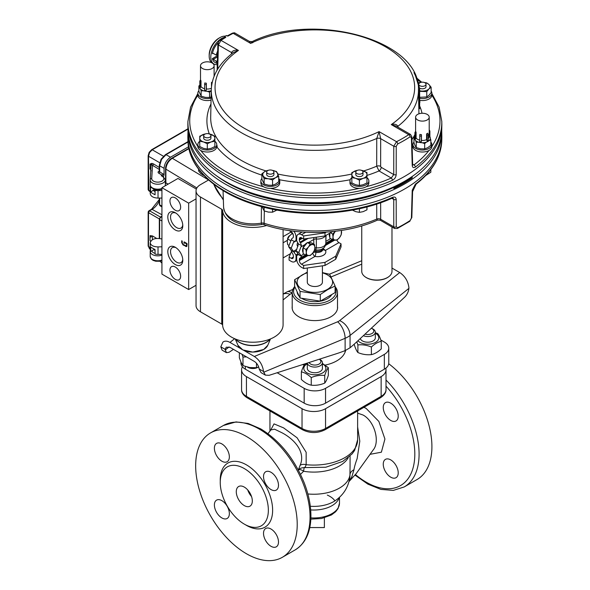 <?xml version="1.0" encoding="UTF-8"?>
<svg xmlns="http://www.w3.org/2000/svg" width="590" height="590" viewBox="0 0 590 590"><rect width="100%" height="100%" fill="white"/><g stroke="black" fill="none" stroke-linecap="round" stroke-linejoin="round"><path stroke-width="0.89" d="M419.357 89.12L419.652 108.7L419.66 89.105L415.552 76.051M419.652 108.7L418.73 103.39M419.66 89.105L417.875 80.904L413.974 72.6M419.859 102.549L419.822 100.064M385.779 368.241A16.631 9.602 180 0 1 386.007 369.819A16.631 9.602 180 0 1 381.14 376.604L325.547 408.7A16.631 9.602 180 0 1 302.028 408.7L246.443 376.604A16.631 9.602 180 0 1 241.568 369.819A16.631 9.602 180 0 1 242.416 366.788M300.531 474.367L303.584 471.255L304.152 467.612C301.173 467.781 299.3 468.615 298.525 470.119L298.452 470.252M350.069 465.613L349.929 476.329C348.653 486.787 343.653 494.973 334.921 500.873A28.143 16.247 180 0 1 310.31 506.264M349.118 481.079L351.854 476.735L353.978 469.699A15.119 7.382 0.3 0 0 350.032 474.308A36.285 20.945 0 0 1 307.855 493.955M353.978 469.699C354.398 466.882 355.46 463.187 357.149 458.614L359.804 441.187L357.629 426.954M244.304 468.571A34.014 19.64 60 0 1 266.525 498.543A34.014 19.64 60 0 1 261.311 525.801A34.014 19.64 60 0 1 227.29 506.161A34.014 19.64 60 0 1 227.298 466.882A34.014 19.64 60 0 1 244.304 468.571M244.304 487.089A11.335 6.549 60 0 1 251.709 497.075A11.335 6.549 60 0 1 249.968 506.161A11.335 6.549 60 0 1 238.633 499.619A11.335 6.549 60 0 1 238.633 486.521A11.335 6.549 60 0 1 244.304 487.089M304.027 467.582C304.764 467.759 305.473 466.801 306.158 464.699L306.158 452.279L297.102 437.795L283.606 427.883L274.018 423.886L270.729 430.066M298.835 469.684A6.047 3.643 -135 0 1 303.584 471.255A36.285 20.945 0 0 0 348.284 457.648M267.985 433.672L270.84 429.94L274.564 429.188L281.083 432.33C292.537 437.883 306.417 451.114 300.089 465.385A6.047 3.592 -166 0 1 306.158 464.699A43.844 25.311 0 0 0 357.629 439.771L354.656 450.347L352.149 453.865L342.702 461.424L325.783 467.236L304.152 467.612M300.089 465.385L298.23 470.252M270.67 430.162L271.061 429.66M383.257 407.476A10.583 6.106 60 0 1 385.447 402.638A10.583 6.106 60 0 1 393.604 405.47A10.583 6.106 60 0 1 398.221 416.12A10.583 6.106 60 0 1 396.03 420.965A10.583 6.106 60 0 1 387.873 418.133A10.583 6.106 60 0 1 383.257 407.476M390.735 459.898A10.583 6.106 60 0 1 397.653 469.22A10.583 6.106 60 0 1 396.03 477.701A10.583 6.106 60 0 1 390.735 477.177A10.583 6.106 60 0 1 383.825 467.848A10.583 6.106 60 0 1 385.447 459.374A10.583 6.106 60 0 1 390.735 459.898M388.722 363.742A71.81 41.462 60 0 1 429.373 426.872A71.81 41.462 60 0 1 417.042 479.537L404.216 486.942A71.81 41.462 -120 0 0 386.007 380.012M221.869 443.916A10.583 6.106 60 0 1 228.787 453.245A10.583 6.106 60 0 1 227.165 461.727A10.583 6.106 60 0 1 216.582 455.613A10.583 6.106 60 0 1 216.582 443.392A10.583 6.106 60 0 1 221.869 443.916M278.487 485.246A10.583 6.106 60 0 1 276.297 490.091A10.583 6.106 60 0 1 265.714 483.977A10.583 6.106 60 0 1 265.714 471.764A10.583 6.106 60 0 1 273.871 474.596A10.583 6.106 60 0 1 278.487 485.246M271.009 546.303A10.583 6.106 60 0 1 264.091 536.974A10.583 6.106 60 0 1 265.714 528.5A10.583 6.106 60 0 1 276.297 534.606A10.583 6.106 60 0 1 276.297 546.827A10.583 6.106 60 0 1 271.009 546.303M214.391 504.974A10.583 6.106 60 0 1 216.582 500.128A10.583 6.106 60 0 1 227.165 506.242A10.583 6.106 60 0 1 227.165 518.462A10.583 6.106 60 0 1 219.008 515.623A10.583 6.106 60 0 1 214.391 504.974M246.443 436.475A71.81 41.462 60 0 1 293.355 499.76A71.81 41.462 60 0 1 282.344 557.299A71.81 41.462 60 0 1 210.534 515.837A71.81 41.462 60 0 1 210.534 432.92A71.81 41.462 60 0 1 246.443 436.475M251.539 496.529A11.335 6.549 60 0 1 247.756 489.988M357.629 413.155L363.027 415.006C374.451 421.031 380.388 441.807 373.064 450.104L373.05 450.126M155.067 250.979A2.987 1.726 180 0 1 154.772 250.226L154.779 249.518M161.52 159.447L161.092 159.204L165.466 154.617A1.21 0.701 60 0 1 166.055 154.668L161.52 159.447L159.647 165.775L159.647 171.734L164.072 174.743L163.401 176.734M159.307 200.733A12.316 7.11 -60 0 1 152.072 209.362A1.21 0.701 60 0 0 151.497 209.31L148.975 210.763A1.21 0.701 60 0 1 149.558 210.814L148.488 212.666L148.488 246.495L149.513 248.869M148.798 211.604L148.385 211.368L148.156 212.179A1.21 0.701 0 0 0 148.488 212.666L159.315 218.912M187.952 129.144L152.235 149.772L149.58 152.559L148.488 156.247L148.798 190.769L148.156 189.604A1.21 0.701 0 0 0 148.488 190.083L150.207 191.182M161.933 246.79L158.024 246.908C153.311 246.768 150.701 245.366 150.207 242.704C151.652 238.891 155.561 237.659 161.933 239.002M161.933 254.342L158.024 254.386A7.559 4.44 -179.1 0 1 155.067 254.061L155.067 249.614L150.701 247.107L150.701 251.458L150.207 249.865L150.207 242.704M154.816 189.722L153.99 189.751L154.75 190.179A3.024 1.748 0 0 0 155.067 190.843M153.99 189.751L152.913 190.364L155.067 191.588M152.913 190.364L150.701 192.296L155.067 194.825L155.067 190.371L156.188 189.707M150.701 192.296L150.317 185.688M151.387 187.554L150.701 187.937M161.933 190.504L158.024 190.622A7.559 4.292 179.1 0 1 155.067 190.371M161.933 198.056L158.024 198.093C153.311 197.856 150.701 196.345 150.207 193.579L150.207 186.411M154.374 249.378L150.701 251.458M165.325 183.792L166.424 183.151L168.157 184.117M196.89 187.945L165.886 169.146C166.255 164.581 168.327 161.004 172.088 158.4L172.31 158.282C168.408 160.967 166.269 164.676 165.886 169.389L165.886 183.46M151.106 170.842L150.62 169.699M160.119 261.171L161.52 262.816M165.089 185.887A7.559 4.366 0 0 0 165.325 184.81L165.325 179.876L162.169 175.237A1.21 0.708 120.9 0 0 163.039 173.762M151.829 163.356L153.393 163.865A1.21 0.715 -58.7 0 1 152.515 165.333L150.03 164.042L151.829 163.356A1.21 0.959 -91.2 0 1 151.674 164.64A1.512 1.232 3.5 0 0 151.062 165.561A3.776 2.183 0 0 0 151.062 165.539A3.776 2.183 0 0 0 150.03 164.042L150.03 168.976A3.776 2.183 180 0 1 150.811 169.699M150.597 241.34L150.03 240.573A3.776 2.183 180 0 1 150.708 241.155M152.574 236.007A1.512 1.232 3.5 0 0 151.062 237.151L151.062 237.217A1.512 1.232 3.5 0 1 151.062 237.151A3.776 2.183 0 0 0 151.062 237.136A3.776 2.183 0 0 0 150.03 235.639L152.574 235.956A5.288 3.053 180 0 1 152.574 236.007L152.353 239.688M162.988 176.218L161.225 175.776L162.169 175.237L158.776 173.209A1.21 0.708 120.9 0 0 159.647 171.734A1.21 0.701 0 0 1 159.307 171.248L159.307 165.289A1.21 0.701 0 0 0 159.647 165.775L164.072 168.334C164.463 163.614 166.594 159.912 170.488 157.22L188.549 146.792M156.593 238.397L152.574 235.956M164.072 174.743L164.072 168.334M171.69 158.548A2.242 1.291 -120 0 0 171.557 158.319A8.489 4.897 120 0 0 165.554 168.71L165.554 183.66M171.557 158.319L188.844 148.333M208.602 179.965L200.475 184.655A15.119 8.732 0 0 0 196.042 190.828A15.119 8.732 0 0 0 200.475 197.001L221.744 209.28A3.024 1.748 180 0 1 222.629 210.468A30.238 17.457 0 0 0 266.651 225.498M291.276 231.9A22.678 13.091 -60 0 1 290.804 232.18L283.089 236.634M283.089 257.926L290.59 253.597M283.089 242.807L287.36 240.344M196.042 190.828L196.042 305.627A15.119 8.732 0 0 0 200.475 311.8L221.744 324.08A3.024 1.748 180 0 1 222.629 325.267A30.238 17.457 0 0 0 253.294 342.215A30.238 17.457 0 0 0 283.089 324.758L283.089 229.554M430.84 142.116A9.447 5.458 180 0 1 431.858 144.579A9.447 5.458 180 0 1 422.411 150.037A9.447 5.458 180 0 1 412.956 144.579A9.447 5.458 180 0 1 413.974 142.116M431.135 91.052A9.447 5.458 180 0 1 431.858 93.146L431.858 95.115A9.447 5.458 180 0 1 431.858 95.211A125.132 72.245 0 0 1 431.858 146.46A9.447 5.458 180 0 1 431.858 146.556A9.447 5.458 180 0 1 428.967 150.48A9.447 5.458 180 0 1 418.716 151.578A9.447 5.458 180 0 1 412.956 146.556L412.956 144.579M412.956 145A9.824 5.671 0 0 0 412.58 146.615L412.653 147.234A107.948 62.326 180 0 1 412.159 147.832M431.858 95.211A9.447 5.458 180 0 1 419.851 100.366M366.965 177.686A9.447 5.458 180 0 1 368.853 180.953A9.447 5.458 180 0 1 359.406 186.411A9.447 5.458 180 0 1 349.959 180.953A9.447 5.458 180 0 1 351.846 177.686M368.853 180.953L368.853 182.93A9.447 5.458 180 0 1 366.206 186.72A9.447 5.458 180 0 1 359.406 188.387A9.447 5.458 180 0 1 359.236 188.387A9.447 5.458 180 0 1 349.959 182.93L349.959 180.953M431.858 93.146A9.447 5.458 180 0 1 419.8 98.383M211.095 98.139A9.447 5.458 180 0 1 200.63 97.003A9.447 5.458 180 0 1 197.856 93.146A9.447 5.458 180 0 1 198.874 90.683M211.058 100.123A9.447 5.458 180 0 1 200.63 98.972A9.447 5.458 180 0 1 197.864 95.211A9.447 5.458 180 0 1 197.856 95.115L197.856 93.146M261.879 175.142A107.948 62.326 180 0 1 217.068 147.234L217.135 146.6A9.824 5.671 0 0 0 216.759 145M214.871 141.312A9.447 5.458 180 0 1 216.759 144.579L216.759 146.556A9.447 5.458 180 0 1 210.999 151.578A9.447 5.458 180 0 1 200.748 150.48A9.447 5.458 180 0 1 197.856 146.556A9.447 5.458 180 0 1 197.864 146.46A125.132 72.245 0 0 1 197.864 95.211M278.738 178.49A9.447 5.458 180 0 1 279.756 180.953L279.756 182.93A9.447 5.458 180 0 1 270.478 188.387A9.447 5.458 180 0 1 263.627 186.787A9.447 5.458 180 0 1 263.509 186.72A9.447 5.458 180 0 1 260.861 182.93L260.861 180.953A9.447 5.458 180 0 1 261.879 178.49M216.759 144.579A9.447 5.458 180 0 1 210.999 149.602A9.447 5.458 180 0 1 200.748 148.51A9.447 5.458 180 0 1 197.856 144.579A9.447 5.458 180 0 1 199.752 141.312M279.756 180.953A9.447 5.458 180 0 1 273.922 185.998A9.447 5.458 180 0 1 263.627 184.81A9.447 5.458 180 0 1 260.861 180.953M258.014 367.268A7.183 4.145 180 0 1 247.394 367.076M211.124 96.966L209.568 97.461L205.35 97.357L201.138 96.155L198.874 91.288L198.874 85.97L199.368 86.671M207.075 91.303L209.568 92.143L211.257 90.735M199.833 85.137L198.874 85.97M200.534 89.112L201.138 90.838L203.58 90.772M209.568 92.143L209.568 97.461M201.138 90.838L201.138 96.155M272.285 170.326A7.559 4.366 180 0 1 277.61 173.408A7.559 4.366 180 0 1 275.655 177.62A7.559 4.366 180 0 1 268.354 178.755A7.559 4.366 180 0 1 263.007 175.665A7.559 4.366 180 0 1 264.962 171.454A7.559 4.366 180 0 1 268.339 170.326M266.702 172.066L266.702 174.537A3.606 2.08 0 0 0 267.757 176.012A3.606 2.08 0 0 0 271.688 176.462A3.606 2.08 0 0 0 273.915 174.537L273.915 172.066A3.606 2.08 180 0 1 270.308 174.153A3.606 2.08 180 0 1 266.702 172.066A3.606 2.08 180 0 1 268.929 170.141A3.606 2.08 180 0 1 272.86 170.599A3.606 2.08 180 0 1 273.915 172.066M278.738 176.395L278.738 181.705L275.655 184.043L272.565 185.275L268.354 185.172L264.136 183.969L261.879 179.102L261.879 173.785L264.136 178.652L268.354 178.755L272.565 179.957L275.655 177.62L278.738 176.395L276.481 171.528L272.263 170.318M268.848 170.163L264.962 171.454L261.879 173.785M272.565 179.957L272.565 185.275M264.136 178.652L264.136 183.969M429.188 140.545L430.84 140.022L430.84 145.339L427.75 147.67L424.667 148.901L420.449 148.798L416.238 147.596L415.102 145.715L413.974 142.728L413.974 137.411L414.468 138.112M414.932 136.578L413.974 137.411M415.633 140.545L416.238 142.279L418.679 142.205M422.175 142.743L424.667 143.584L426.445 142.109M430.84 140.022L430.317 138.525M416.238 142.279L416.238 147.596M424.667 143.584L424.667 148.901M209.28 133.952A7.559 4.366 180 0 1 211.087 134.387A7.559 4.366 180 0 1 214.871 138.163A7.559 4.366 180 0 1 211.087 141.947A7.559 4.366 180 0 1 203.528 141.947A7.559 4.366 180 0 1 199.752 138.163A7.559 4.366 180 0 1 203.528 134.387A7.559 4.366 180 0 1 205.335 133.952M203.697 135.693L203.697 138.163A3.606 2.08 0 0 0 207.311 140.243A3.606 2.08 0 0 0 210.918 138.163L210.918 135.693A3.606 2.08 180 0 1 207.311 137.78A3.606 2.08 180 0 1 203.697 135.693A3.606 2.08 180 0 1 207.311 133.613A3.606 2.08 180 0 1 210.918 135.693M214.871 141.231L214.871 146.549L211.087 148.363L207.311 149.071L203.528 148.363L199.752 146.549L199.752 141.231L203.528 141.947L207.311 143.754L211.087 141.947L214.871 141.231L214.871 136.194L209.067 133.878M205.549 133.878L199.752 136.194L199.752 141.231M207.311 143.754L207.311 149.071M424.38 82.511A7.559 4.366 180 0 1 428.952 84.54A7.559 4.366 180 0 1 428.952 88.906A7.559 4.366 180 0 1 422.411 91.089A7.559 4.366 180 0 1 419.682 90.794M418.517 82.984A7.559 4.366 180 0 1 420.434 82.511M419.527 87.984A3.606 2.08 0 0 0 423.554 88.699A3.606 2.08 0 0 0 426.017 86.723L426.017 84.252A3.606 2.08 180 0 1 423.015 86.31A3.606 2.08 180 0 1 419.003 84.945M419.689 91.31L426.769 91.642L428.952 88.906L431.135 87.276L431.135 92.593L428.952 95.322L426.769 96.959L419.785 97.298M431.135 87.276L428.952 84.54L426.769 82.91L424.247 82.467M420.567 82.467L418.472 82.814M426.769 91.642L426.769 96.959M418.812 84.105A3.606 2.08 180 0 1 422.536 82.172A3.606 2.08 180 0 1 426.017 84.252M361.375 170.326A7.559 4.366 180 0 1 363.182 170.761A7.559 4.366 180 0 1 366.965 174.537A7.559 4.366 180 0 1 363.182 178.32A7.559 4.366 180 0 1 355.63 178.32A7.559 4.366 180 0 1 351.846 174.537A7.559 4.366 180 0 1 355.63 170.761A7.559 4.366 180 0 1 357.437 170.326M355.8 172.066L355.8 174.537A3.606 2.08 0 0 0 359.406 176.617A3.606 2.08 0 0 0 363.012 174.537L363.012 172.066A3.606 2.08 180 0 1 359.406 174.153A3.606 2.08 180 0 1 355.8 172.066A3.606 2.08 180 0 1 359.406 169.986A3.606 2.08 180 0 1 363.012 172.066M366.965 177.605L366.965 182.922L363.182 184.736L359.406 185.444L355.63 184.736L351.846 182.922L351.846 177.605L355.63 178.32L359.406 180.127L363.182 178.32L366.965 177.605L366.965 172.568L361.169 170.252M357.643 170.252L351.846 172.568L351.846 177.605M359.406 180.127L359.406 185.444M414.932 136.622A7.936 4.58 0 0 0 422.411 142.743A7.936 4.58 0 0 0 429.881 136.622M427.219 114.401A6.8 3.931 0 0 0 419.807 113.553A6.8 3.931 0 0 0 415.603 117.181A6.8 3.931 0 0 0 419.859 120.817A6.8 3.931 0 0 0 429.21 117.181A6.8 3.931 0 0 0 427.219 114.401M416.098 132.226L415.367 133.414A7.559 4.366 180 0 1 414.932 132.484L415.67 131.304A6.8 3.931 180 0 0 416.098 132.226L416.098 138.031A6.8 3.931 0 0 0 419.66 140.155M421.459 140.45L421.459 134.645A6.8 3.931 180 0 1 419.859 134.402L419.66 141.696A7.559 4.366 0 0 0 421.267 141.947L421.459 140.45A6.8 3.931 0 0 0 426.592 139.653L427.13 141.032A7.559 4.366 0 0 0 428.303 140.361L428.303 134.557A7.559 4.366 180 0 1 427.13 135.235L427.13 141.032M428.303 134.557L427.772 133.178A6.8 3.931 180 0 1 426.592 133.856L426.592 139.653M428.303 138.517A6.8 3.931 0 0 0 429.21 136.563L429.21 117.181M414.932 132.484L414.932 138.289A7.559 4.366 0 0 0 415.367 139.218L416.098 138.031M429.446 130.243A7.559 4.366 180 0 1 429.881 131.164L429.881 136.969M427.13 135.235L426.592 133.856M421.459 134.645L421.267 141.947M421.267 136.143A7.559 4.366 180 0 1 419.66 135.892M415.367 133.414L415.367 139.218M199.833 85.181A7.936 4.58 0 0 0 201.699 89.968A7.936 4.58 0 0 0 211.257 90.698M212.267 82.003A6.8 3.931 180 0 1 211.493 82.416L211.493 86.487M202.495 68.514A6.8 3.931 0 0 0 209.915 69.369A6.8 3.931 0 0 0 214.111 65.741A6.8 3.931 0 0 0 209.856 62.098A6.8 3.931 0 0 0 200.504 65.741A6.8 3.931 0 0 0 202.495 68.514M200.998 86.59L200.998 80.786A6.8 3.931 180 0 1 200.571 79.864L199.833 81.044L199.833 86.848A7.559 4.366 0 0 0 200.268 87.777L200.998 86.59A6.8 3.931 0 0 0 202.495 87.895A6.8 3.931 0 0 0 204.56 88.714M206.36 89.009L206.36 83.205A6.8 3.931 180 0 1 204.76 82.961L204.56 90.255A7.559 4.366 0 0 0 206.168 90.506L206.36 89.009A6.8 3.931 0 0 0 211.338 88.286M206.36 83.205L206.168 90.506M206.168 84.702A7.559 4.366 180 0 1 204.56 84.451M200.998 80.786L200.268 81.973L200.268 87.777M200.268 81.973A7.559 4.366 180 0 1 199.833 81.044M258.708 367.024L256.466 367.71L249.725 367.548L242.977 365.623L241.17 362.614L239.363 357.835L239.363 352.768M242.033 354.31L242.977 357.024L246.509 356.898M256.466 367.71L256.466 363.204M242.977 365.623L242.977 357.024M217.327 63.381A13.231 7.641 -60 0 1 216.265 61.308L212.385 58.609L217.548 55.63M217.312 63.75L214.878 62.341A13.231 7.641 -60 0 1 212.385 58.609M217.29 64.664A15.119 8.732 -60 0 1 213.927 63.978A15.119 8.732 -60 0 1 212.356 49.744A15.119 8.732 -60 0 1 224.716 37.251M213.927 63.978L212.326 63.049A15.119 8.732 -60 0 1 209.192 56.131A15.119 8.732 -60 0 1 219.886 37.613A15.119 8.732 -60 0 1 225.24 36.182M209.192 56.131L209.192 54.9A13.607 7.854 -60 0 1 218.816 38.232L219.886 37.613M218.204 42.672A13.231 7.641 -60 0 0 212.385 53.675L213.056 53.284L212.385 53.675L213.056 53.284L216.265 55.136A13.231 7.641 -60 0 1 217.681 51.028M216.265 55.136L217.585 54.376M216.265 61.308L217.4 60.652M388.965 276.54A14.743 8.511 180 0 1 388.817 276.666A14.743 8.511 180 0 1 364.908 276.666A14.743 8.511 180 0 1 364.753 276.54M361.744 225.896L361.744 271.312A15.119 8.732 -0 0 0 364.598 276.422A15.119 8.732 -0 0 0 389.12 276.422A15.119 8.732 -0 0 0 391.981 271.312L391.981 227.003M250.359 351.935A15.2 8.776 0 0 0 255.345 351.935M240.654 348.579L229.989 342.421C227.128 340.843 224.768 340.747 222.895 342.126L220.808 346.839L225.166 349.354L226.236 347.2L229.989 347.355L254.342 361.419C256.982 363.182 258.59 365.704 259.165 368.986L263.516 371.501C262.668 365.055 259.607 360.048 254.342 356.478L243.611 350.283M391.981 268.067L399.725 272.543C404.991 276.113 408.051 281.12 408.907 287.559L408.9 288.377L350.069 335.445L350.069 347.753L345.12 350.615L345.12 338.306A21.919 12.656 0 0 0 350.069 335.445A12.847 8.511 51.3 0 0 339.648 320.613A9.071 5.236 180 0 1 337.605 321.793L254.342 356.478M337.51 306.439A22.73 13.12 180 0 1 337.583 307.479A22.73 13.12 180 0 1 330.931 316.756A22.73 13.12 180 0 1 306.158 319.603A22.73 13.12 180 0 1 292.131 307.479A22.73 13.12 180 0 1 292.205 306.439M263.516 371.501L265.36 375.122L269.158 375.314L336.094 353.838A155.118 102.712 128.7 0 0 345.12 350.615M408.9 288.377C408.457 291.792 407.122 294.653 404.88 296.962L356.589 342.008A155.118 74.104 -67.4 0 1 350.069 347.753M225.166 349.354L226.427 352.643L222.098 350.136L220.808 346.839M265.36 375.122L261.031 372.615L259.165 368.986M226.427 352.643L229.163 352.23L233.456 349.361M441.733 131.29L441.844 136.224A126.99 73.322 180 0 1 441.844 138.038A126.99 73.322 180 0 1 314.861 210.453A126.99 73.322 180 0 1 187.871 138.038A126.99 73.322 180 0 1 187.871 136.224L187.981 131.29A126.887 73.256 -0 0 0 314.861 205.453A126.887 73.256 -0 0 0 441.733 131.29A126.887 73.256 -0 0 0 441.726 130.84M392.394 197.414A1.814 0.907 66 0 1 392.025 198.21C353.381 215.837 296.844 218.359 254.025 204.391C214.598 192.141 188.144 166.941 187.922 140.287A126.946 73.293 -0 0 0 259.563 205.35A126.946 73.293 -0 0 0 392.394 197.414C394.695 196.566 395.964 197.252 396.185 199.472L396.229 226.877L397.719 227.688A126.231 72.88 -0 0 0 410.087 220.549L411.407 218.108L412.226 190.216L415.375 184.146A126.946 73.293 -0 0 0 441.792 140.287L441.844 138.038M441.792 140.287C441.136 157.014 432.212 171.897 415.021 184.935L415.021 184.935A1.814 1.173 -126.8 0 0 415.375 184.146M187.989 130.84A126.887 73.256 -0 0 0 187.981 131.29M411.606 176.941A123.966 71.574 -0 0 0 413.214 175.761M240.137 188.689A123.966 71.574 -0 0 0 389.577 188.689M351.846 209.833L355.63 211.648L359.406 212.356L363.182 211.648L366.965 209.833L366.965 206.913M198.579 169.153L198.579 170.938L200.762 173.674L204.007 175.532M262.122 206.751L264.136 210.881L268.354 212.083L272.565 212.179L277.005 210.055M441.844 125.449L441.733 130.383A126.887 73.256 180 0 1 314.861 202.739A126.887 73.256 180 0 1 187.981 130.383L187.871 125.449A126.99 73.322 0 0 0 314.861 197.856A126.99 73.322 0 0 0 441.844 125.449A126.99 73.322 0 0 0 441.844 123.635L441.792 121.385A126.946 73.293 180 0 1 415.375 167.059C413.553 168.187 412.499 167.619 412.226 165.37L411.407 137.522L410.087 136.806A126.231 72.88 180 0 1 397.719 143.945L396.229 146.283L396.185 174.625C395.964 177.162 394.703 179.065 392.394 180.326A126.946 73.293 180 0 1 258.155 187.863A126.946 73.293 180 0 1 187.922 121.385L187.871 123.635A126.99 73.322 0 0 0 187.871 125.449M366.206 186.72A125.132 72.245 0 0 0 391.288 178.04A1.814 0.907 66 0 1 392.394 180.326M231.457 54.007L231.501 52.532C232.851 50.46 235.167 49.759 238.448 50.43L233.352 52.532C219.259 63.226 211.899 75.653 211.279 89.805L210.696 117.063A104.172 60.143 0 0 0 265.994 170.923M396.185 174.625A1.814 1.01 0.1 0 1 393.737 174.559L391.288 178.04L379.023 170.96L376.7 166.203L376.745 138.503L379.075 131.622L380.683 138.665L380.631 166.373L381.162 167.302L393.737 174.559L393.773 146.224L396.532 141.696A1.814 0.974 63.3 0 1 397.719 143.945M217.135 146.6L216.759 144.801M397.431 126.872A3.024 1.748 178.4 0 1 397.933 126.267A103.589 59.804 180 0 0 418.435 89.805C420.478 39.751 314.227 11.276 252.196 41.588L250.639 43.395L249.474 41.448L235.137 33.173L233.183 33.32A124.416 71.833 0 0 0 227.954 36.101L226.354 35.54A126.231 72.88 0 0 0 224.849 36.41L224.849 37.281A1.814 1.047 60 0 1 224.908 37.251L219.996 40.327A1.814 1.121 56.4 0 1 220.999 40.356L238.448 50.43A99.813 57.628 0 0 0 244.282 128.259A99.813 57.628 0 0 0 379.075 131.622L396.532 141.696A124.416 71.833 0 0 0 408.715 134.66L410.537 134.439L396.207 126.164L391.266 124.586C394.437 123.738 396.664 124.298 397.933 126.267L397.955 127.167M252.97 42.576A3.024 1.8 179.9 0 1 250.927 42.93M224.908 37.251A1.814 1.047 60 0 1 225.815 37.34A124.416 71.833 0 0 0 220.999 40.356L218.411 44.98L231.501 52.532A3.024 1.74 -178.4 0 1 232.29 53.343M363.683 170.93A104.172 60.143 0 0 0 376.7 166.203A3.024 1.689 -179.9 0 1 380.631 166.373M366.965 175.422A107.948 62.326 180 0 0 379.023 170.96A3.024 1.748 120 0 0 381.162 167.302M211.279 89.805A103.589 59.804 180 0 0 267.808 143.827A103.589 59.804 180 0 0 376.745 138.503A3.024 1.689 -179.9 0 1 380.683 138.665L393.773 146.224A1.814 1.01 0.1 0 0 396.229 146.283M412.956 144.801L412.58 146.6M224.849 36.779L225.815 37.34M227.054 36.012L232.371 33.18A1.814 0.974 63.3 0 1 233.183 33.32L250.639 43.395A99.813 57.628 0 0 1 385.432 46.765A99.813 57.628 0 0 1 391.266 124.586L408.715 134.66A1.814 1.121 56.4 0 1 410.087 136.806M415.375 167.059A1.814 1.173 -126.8 0 0 413.937 164.964A125.132 72.245 0 0 0 428.967 150.48M425.744 175.496L430.84 172.243L430.84 169.544M272.565 209.199L272.565 212.179M264.136 207.267L264.136 210.881M202.945 174.397L202.945 175.304M359.406 208.72L359.406 212.356M240.086 188.667A123.966 71.574 -0 0 0 389.629 188.667M216.501 175.761A123.966 71.574 -0 0 0 392.962 187.775L392.962 187.214M393.014 187.192L394.031 187.782A125.478 72.445 -0 0 0 412.204 177.288L411.555 176.912M392.962 187.775L394.031 188.402L394.031 187.782M394.031 188.402A125.478 72.445 -0 0 0 412.204 177.907L412.204 177.288M380.653 202.731L380.683 219.259A3.024 1.8 -0.1 0 0 376.745 219.096L376.715 204.059M415.021 184.935L412.646 189.567L411.835 217.459L409.718 221.346L397.343 228.492L394.577 228.5L393.773 226.818L393.737 199.413L393.058 198.041L392.025 198.21M264.32 210.947L264.121 224.281L261.636 224.429L261.267 223.086A3.776 2.257 -179.4 0 1 264.202 223.3A103.589 59.804 -0 0 0 376.745 219.096L377.519 220.085L380.24 220.225L380.683 219.259L393.773 226.818A1.814 1.084 -0.1 0 0 396.229 226.877M397.343 228.492A1.814 0.974 -116.7 0 0 397.719 227.688M409.718 221.346A1.814 1.121 -123.6 0 0 410.087 220.549M307.302 272.86A17.766 10.259 0 0 0 300.325 288.038A17.766 10.259 0 0 0 327.421 289.395A17.766 10.259 0 0 0 322.413 272.86M294.624 279.712L294.624 286.342L300.045 298.024L320.281 301.151L335.091 292.603L335.091 285.973L327.686 289.631L320.281 294.521L300.045 291.394L294.624 279.712L307.302 272.101M335.091 285.973L329.67 274.291L322.413 272.602M331.381 295.192A17.766 10.259 180 0 1 302.058 298.547M298.879 295.915A17.766 10.259 180 0 1 297.183 292.478M300.045 298.024L300.045 291.394M320.281 301.151L320.281 294.521M322.413 265.825L322.413 282.145A7.559 4.366 180 0 1 317.752 286.18A7.559 4.366 180 0 1 309.514 285.228A7.559 4.366 180 0 1 307.302 282.145L307.302 268.007M384.341 369.2L384.341 354.391A15.119 8.732 0 0 0 388.773 348.218L388.773 363.027A15.119 8.732 180 0 1 384.341 369.2L325.547 403.147A15.119 8.732 180 0 1 304.167 403.147L245.374 369.2A15.119 8.732 180 0 1 240.941 363.027L240.941 362.105M345.615 350.416A30.99 17.892 180 0 1 325.164 365.092M304.293 365.04A30.99 17.892 180 0 1 302.486 364.62M384.341 354.391L325.547 388.331L325.547 403.147M388.773 348.218A15.119 8.732 0 0 0 384.341 342.045L380.823 340.01M304.167 403.147L304.167 388.331L277.167 372.747M304.167 388.331A15.119 8.732 0 0 0 325.547 388.331M294.926 287.116A21.284 12.287 0 0 0 303.334 301.763A21.284 12.287 0 0 0 329.906 300.126A21.284 12.287 0 0 0 335.091 287.618M294.712 286.57A22.656 13.076 0 0 0 292.205 292.552A22.656 13.076 0 0 0 306.188 304.632A22.656 13.076 0 0 0 330.879 301.8A22.656 13.076 0 0 0 337.51 292.552A22.656 13.076 0 0 0 335.091 286.666M196.042 285.287L188.66 289.55L188.66 203.144L161.933 187.709L177.966 178.453L196.352 189.066M186.248 245.573L187.052 245.108L187.052 243.84L186.661 246.591L183.04 244.953L181.698 242.63L181.698 240.779L182.236 241.081L182.236 242.94L183.04 244.334L185.717 245.875L186.521 245.418L186.521 243.869L184.375 242.63L184.109 243.36L184.109 241.856L187.052 243.869M182.236 242.372L182.236 241.059M186.897 246.377L183.527 244.614M184.641 243.051L184.375 242.011M186.823 243.427L184.913 242.32L184.375 242.63M182.236 242.32L181.698 242.63M183.571 244.644L183.04 244.953M186.248 246.192L185.717 246.495M184.375 242.593L183.844 242.903M186.986 243.596L186.521 243.869M187.052 245.108L185.717 245.875M196.042 198.882L188.66 203.144M161.933 187.709L161.933 274.121L188.66 289.55M175.296 247.269L175.296 247.269A10.583 6.106 60 0 1 182.782 260.234A10.583 6.106 60 0 1 175.296 264.556A10.583 6.106 60 0 1 167.811 251.591A10.583 6.106 60 0 1 175.296 247.269M175.296 197.893A7.559 4.366 -120 0 0 171.52 197.525A7.559 4.366 -120 0 0 171.52 206.249A7.559 4.366 -120 0 0 179.072 210.615A7.559 4.366 -120 0 0 180.238 204.56A7.559 4.366 -120 0 0 175.296 197.893M175.296 279.365A7.559 4.366 60 0 1 170.355 272.705A7.559 4.366 60 0 1 171.52 266.651A7.559 4.366 60 0 1 179.072 271.009A7.559 4.366 60 0 1 179.072 279.741A7.559 4.366 60 0 1 175.296 279.365M175.296 229.989A10.583 6.106 -120 0 0 182.782 225.668A10.583 6.106 -120 0 0 175.296 212.71A10.583 6.106 -120 0 0 167.811 217.031A10.583 6.106 -120 0 0 175.296 229.989M176.012 213.16A8.658 5 -120 0 0 172.332 213.064A8.658 5 -120 0 0 171.004 220.004A8.658 5 -120 0 0 176.661 227.629A8.658 5 -120 0 0 180.99 228.057A8.658 5 -120 0 0 182.745 224.827M182.745 259.386A8.658 5 60 0 1 180.99 262.624A8.658 5 60 0 1 176.661 262.196A8.658 5 60 0 1 171.004 254.563A8.658 5 60 0 1 172.332 247.63A8.658 5 60 0 1 176.012 247.726M289.911 235.469A3.039 1.755 120 0 0 287.588 239.179M291.541 251.406L289.093 257.056L291.231 258.287A3.024 1.748 -120 0 0 292.743 258.442A3.024 1.748 -120 0 0 293.37 257.056L293.37 256.023A3.024 1.748 -120 0 0 292.743 253.914L292.33 253.199A5.288 3.053 60 0 1 291.32 250.477L288.562 246.627L291.32 239.783A5.288 3.053 60 0 1 292.33 238.235L292.743 237.991A3.024 1.748 -120 0 0 293.37 236.605L293.37 235.572A3.024 1.748 -120 0 0 291.231 231.87L289.093 230.572M325.016 265.448L303.636 268.531L301.497 267.3A6.8 3.931 60 0 1 296.681 258.966L296.681 255.89A0.752 0.435 60 0 1 296.844 255.544L298.488 254.592L296.151 251.008L298.488 243.994L296.844 241.096A0.752 0.435 60 0 1 296.681 240.565L296.681 237.49A6.8 3.931 60 0 1 298.09 234.378A6.8 3.931 60 0 1 301.497 234.709L303.636 235.948L325.016 232.858L325.016 235.948L303.636 239.031L301.497 237.8A3.024 1.748 -120 0 0 299.986 237.645A3.024 1.748 -120 0 0 299.359 239.031L299.359 240.064A3.024 1.748 -120 0 0 299.986 242.173L300.399 242.888A5.288 3.053 60 0 1 301.409 245.61L298.82 252.55L301.409 256.303A5.288 3.053 60 0 1 300.399 257.852L299.986 258.096A3.024 1.748 -120 0 0 299.359 259.482L299.359 260.514A3.024 1.748 -120 0 0 301.497 264.217L303.636 265.448L325.016 262.366L325.016 265.448L335.703 259.276L341.05 246.93L341.05 243.847L338.911 242.615A3.024 1.748 60 0 1 336.979 240.086M310.001 242.763L309.861 242.682A6.047 3.488 120 0 0 308.732 242.402A6.047 3.488 120 0 0 307.774 242.564M307.139 242.822A6.047 3.488 120 0 0 304.942 244.584A6.047 3.488 120 0 0 303.098 252.468M329.486 233.367A6.047 3.488 120 0 0 329.825 237.04M332.561 231.59L325.016 235.948M326.056 235.344L325.842 242.335M332.207 239.496L325.842 243.161M305.48 254.924L299.986 258.096L305.48 254.924M326.314 232.113L325.016 232.858M313.792 244.142L313.733 237.571M323.003 248.456L325.437 250.389L323.305 249.813L322.819 248.589M341.05 243.847L335.703 256.193L325.016 262.366M335.703 256.193L335.703 259.276M303.636 235.948L303.636 239.031M298.466 243.913L301.409 245.61M303.636 268.531L303.636 265.448M298.466 254.607L301.409 256.303M296.151 251.008L298.82 252.55M316.203 237.217L316.351 238.987A8.312 4.801 -0 0 0 325.451 235.69M308.732 242.402L313.792 239.481A3.024 1.748 0 0 1 316.351 238.987L316.351 247.844L315.628 250.013L314.558 249.946M314.854 247.94A3.024 1.748 0 0 1 316.351 247.844A8.312 4.801 -0 0 0 325.842 243.087C324.861 248.383 323.637 247.586 322.317 248.906A6.763 3.909 -0 0 1 315.709 249.902A3.024 2.95 60 0 0 314.573 249.88M312.722 253.125A6.047 3.488 120 0 0 314.861 247.608A6.047 3.488 120 0 0 312.722 244.57A6.047 3.488 120 0 0 308.445 247.04A6.047 3.488 120 0 0 306.306 252.55A6.047 3.488 120 0 0 308.445 255.588A6.047 3.488 120 0 0 312.722 253.125L310.2 255.559L305.922 255.182L306.306 252.55L305.922 249.474L308.445 247.04L310.2 244.157L314.477 244.54L314.861 247.608L314.477 250.241L312.722 253.125M310.2 244.157L307.375 242.527L309.514 242.719L311.653 242.91L314.477 244.54M307.375 242.527L303.098 247.844L305.922 249.474M303.098 247.844L303.098 253.545L305.922 255.182M335.452 231.273A6.047 3.488 120 0 0 335.172 231.612A6.047 3.488 120 0 0 333.033 237.121A6.047 3.488 120 0 0 335.172 240.16A6.047 3.488 120 0 0 339.442 237.689A6.047 3.488 120 0 0 341.581 232.18A6.047 3.488 120 0 0 341.256 230.476M341.448 230.447L341.204 234.813L339.442 237.689L336.927 240.13L332.649 239.746L333.033 237.121L332.649 234.046L335.43 231.273M330.474 232.792L332.649 234.046M329.825 233.168L329.825 238.117L332.649 239.746M293.872 231.221A6.8 3.931 60 0 1 296.04 237.121L296.04 240.196A0.752 0.435 60 0 1 295.885 240.543L293.444 242.46L291.231 248.169L295.885 254.991A0.752 0.435 60 0 1 296.04 255.522L296.04 258.597A6.8 3.931 60 0 1 294.631 261.709A6.8 3.931 60 0 1 291.231 261.377L289.093 260.138L289.093 257.056M297.736 242.645A3.039 1.755 120 0 0 297.729 246.17L297.972 246.31M295.885 240.543L294.196 241.517L295.885 240.543M294.255 241.48L291.32 239.783M294.255 252.173L291.32 250.477M291.231 248.169L288.562 246.627M289.026 245.425L287.662 244.636L287.278 241.561L287.662 238.935L289.417 236.052L291.932 233.611L292.788 233.544M290.833 240.764L287.662 238.935M293.134 234.304L291.932 233.611M319.286 359.229A6.018 3.474 180 0 1 317.781 364.62A6.018 3.474 180 0 1 309.064 362.511M322.413 362.717L322.413 368.396A7.559 4.366 0 0 1 320.2 371.479A7.559 4.366 0 0 1 311.963 372.43A7.559 4.366 0 0 1 307.302 368.396L307.302 363.079A7.559 4.366 0 0 0 315.163 367.076A7.559 4.366 0 0 0 322.413 362.717A7.559 4.366 0 0 0 319.551 359.295L319.36 359.207M328.35 367.688C327.14 369.097 325.938 371.693 324.736 375.476L324.736 383.087C325.938 381.678 327.14 379.082 328.35 375.299L328.35 367.688L322.413 363.425M324.736 375.476C320.237 374.989 315.739 375.683 311.24 377.563L311.24 385.174C315.739 385.668 320.237 384.968 324.736 383.087M311.24 377.563C307.951 374.48 304.661 372.578 301.365 371.862C302.574 368.079 303.776 365.483 304.986 364.074L307.302 363.233M301.365 371.862L301.365 379.473C304.661 382.563 307.951 384.459 311.24 385.174M307.302 363.757A11.033 6.372 0 0 0 307.051 363.89A11.033 6.372 0 0 0 307.132 372.946A11.033 6.372 0 0 0 322.819 372.806A11.033 6.372 0 0 0 322.413 363.757M371.346 328.239A6.018 3.474 180 0 1 371.508 328.306A6.018 3.474 180 0 1 372.836 332.908A6.018 3.474 180 0 1 365.04 334.124M363.344 335.703A7.559 4.366 0 0 0 371.213 336.057A7.559 4.366 0 0 0 375.329 332.17A7.559 4.366 0 0 0 372.467 328.748L371.508 328.306M360.306 338.535A7.559 4.366 0 0 0 362.43 340.932A7.559 4.366 0 0 0 370.668 341.876A7.559 4.366 0 0 0 375.329 337.849L375.329 332.17M375.329 332.679L377.644 333.527C378.854 334.936 380.056 337.532 381.258 341.315L381.258 348.919C377.969 352.009 374.68 353.911 371.383 354.62L371.383 347.016C366.892 345.135 362.393 344.435 357.894 344.929L356.795 341.817M354.28 344.118L354.28 344.744C355.49 348.535 356.692 351.131 357.894 352.54C362.393 354.42 366.892 355.114 371.383 354.62M357.894 344.929L357.894 352.54M381.258 341.315C377.969 342.023 374.68 343.926 371.383 347.016M357.946 340.747A11.033 6.372 0 0 0 359.966 342.355A11.033 6.372 0 0 0 375.697 342.281A11.033 6.372 0 0 0 375.329 333.203M324.375 517.865L324.375 527.563L309.787 527.563M302.028 408.7L302.028 428.451L246.443 396.355A16.631 9.602 180 0 1 241.568 389.57L241.568 369.819M386.007 369.819L386.007 389.57C386.177 392.483 384.341 395.204 380.513 397.741L324.92 429.837C317.501 433.429 310.075 433.429 302.655 429.837L247.063 397.741A3.024 1.748 -60 0 1 246.443 396.355L246.443 376.604M386.007 389.57A16.631 9.602 180 0 1 381.14 396.355L325.547 428.451A16.631 9.602 180 0 1 302.028 428.451A3.024 1.748 -60 0 0 302.655 429.837M324.92 429.837A3.024 1.748 -120 0 0 325.547 428.451L325.547 408.7M386.007 386.155A68.787 39.714 60 0 1 412.322 470.363A68.787 39.714 60 0 1 355.438 474.574M245.344 524.694A37.037 21.388 -120 0 0 272.624 510.859A37.037 21.388 -120 0 0 246.443 464.868A37.037 21.388 -120 0 0 220.269 481.263M259.268 429.07A71.81 41.462 60 0 1 306.181 492.348A71.81 41.462 60 0 1 295.177 549.895C304.927 543.832 310.156 533.412 310.871 518.625C311.291 507.297 309.035 495.268 304.093 482.539C294.144 458.437 279.712 440.568 260.78 428.923L248.147 423.45L236.015 421.916L223.359 425.515A71.81 41.462 60 0 1 259.268 429.07M370.026 454.329L381.383 452.198L384.923 439.034L378.869 421.444L366.169 408.435L363.949 407.307M310.694 509.93A25.702 14.839 0 0 0 339.147 497.613M334.921 500.873L334.921 500.873A22.678 13.091 0 0 0 327.303 495.091M339.486 497.296L339.486 503.137A25.702 14.839 180 0 1 310.901 517.88M381.14 376.604L381.14 396.355A3.024 1.748 -120 0 1 380.513 397.741M161.933 255.109A7.559 4.366 180 0 1 154.182 255.315A7.559 4.366 180 0 1 150.207 251.473A7.559 4.366 180 0 1 150.207 251.318A1.512 1.232 3.5 0 1 150.362 250.78M150.207 256.252A7.559 4.366 0 0 0 150.207 256.407A7.559 4.366 0 0 0 154.182 260.249A7.559 4.366 0 0 0 161.933 260.05M151.807 250.831A6.047 3.488 0 0 0 155.067 253.361M149.58 152.559L149.167 152.323L148.156 155.767A1.21 0.701 0 0 0 148.488 156.247L159.654 162.692M158.024 246.908L158.024 254.386M158.024 198.093L158.024 190.622M172.302 158.282L188.918 148.687L172.31 158.282L208.565 179.987M163.393 156.217L152.235 149.772A1.21 0.701 -120 0 0 151.652 149.72L149.167 152.323M161.933 214.753L152.072 209.362L149.558 210.814L160.384 217.061M148.156 212.179L148.156 246.015A1.21 0.701 0 0 0 148.488 246.495L150.207 247.594M159.307 198.085L159.307 204.332A1.21 0.701 0 0 0 159.647 204.819A2.154 1.246 120 0 0 160.082 205.799L161.933 206.92M159.647 198.078L159.647 204.819L161.933 206.183M161.933 216.154L160.583 216.936A1.21 0.701 60 0 1 161.173 216.987A2.154 1.246 120 0 0 159.647 219.628L159.647 238.448M161.933 216.545L161.173 216.987L161.933 217.415M160.583 216.936L159.307 219.141A1.21 0.701 0 0 0 159.647 219.628L161.933 220.999M187.989 142.006L166.055 154.668L170.488 157.22M159.315 171.351A1.21 0.701 60 0 1 158.806 171.248A2.419 1.394 0 0 0 158.776 173.209M158.806 171.248L159.307 170.96M153.393 163.865L159.307 167.464M159.307 169.463L152.515 165.333L151.719 178.519A6.047 3.488 0 0 0 160.465 181.764A6.047 3.488 0 0 0 161.225 175.776M150.214 251.193L150.207 256.407L151.357 259.121L153.068 260.367L155.738 261.237L159.728 261.245L161.933 260.61M150.207 184.655A7.559 4.366 0 0 0 150.207 184.81A7.559 4.366 0 0 0 154.182 188.653A7.559 4.366 0 0 0 161.933 188.453M150.214 179.603L151.062 165.62A1.512 1.232 3.5 0 1 151.062 165.561L151.062 165.539M165.325 179.876A7.559 4.366 180 0 1 157.766 184.235A7.559 4.366 180 0 1 150.207 179.876A7.559 4.366 180 0 1 150.207 179.721A1.512 1.232 3.5 0 1 151.719 178.519M150.03 240.573L150.03 235.639M222.629 325.267L222.629 210.468M221.744 324.08L221.744 209.28M200.475 311.8L200.475 197.001M292.581 233.212L290.804 232.18M418.738 103.892A107.948 62.326 180 0 1 418.952 104.334M419.925 106.525A107.948 62.326 180 0 1 422.005 113.258M412.631 164.212L413.937 164.964M420.795 82.394A125.132 72.245 0 0 0 417.322 79.37M350.202 179.729A107.948 62.326 180 0 1 279.512 179.729M209.31 133.923A107.948 62.326 180 0 1 210.977 103.892M200.748 150.48A125.132 72.245 0 0 0 263.509 186.72M270.478 188.387A125.132 72.245 0 0 0 359.236 188.387M217.511 56.883L213.056 59.457M339.648 320.613L399.725 272.543M361.744 264.158L331.108 276.924M292.205 293.127L292.109 293.164A9.071 5.236 180 0 0 290.066 294.351L283.089 299.927M234.643 338.697L229.989 342.421M235.727 339.147A18.895 10.908 0 0 0 266.215 342.252A18.895 10.908 0 0 0 269.977 339.147M270.139 339.088A18.858 10.886 180 0 1 266.186 342.429A18.858 10.886 180 0 1 235.565 339.088M263.701 349.457A15.34 8.857 0 0 0 267.749 345.32L263.678 349.487L252.793 352.082L242.77 349.892L237.962 345.32A15.34 8.857 0 0 0 248.737 351.729A15.34 8.857 0 0 0 263.701 349.457M263.59 372.268L345.12 338.306A12.847 6.136 -112.6 0 0 337.605 321.793M290.066 294.351A12.847 8.511 -128.7 0 0 283.089 294.137M283.089 294.019L287.168 291.799A12.847 6.136 67.4 0 1 292.109 293.164M229.075 346.927L225.151 350.069M277.883 174.035A104.172 60.143 0 0 0 351.846 174.028M411.916 139.646A104.172 60.143 0 0 0 414.932 134.505M218.307 43.564A1.814 1.047 1.7 0 0 217.88 44.213A1.814 1.047 1.7 0 0 218.411 44.98L217.71 69.126M217.127 70.085L217.88 44.213C218.366 41.912 219.074 40.614 219.996 40.327M410.537 134.439L411.835 136.814A1.814 1.047 178.3 0 1 411.407 137.522M411.835 136.814L412.646 164.669A1.814 1.047 178.3 0 1 412.226 165.37M396.185 199.472A1.814 1.084 -0.1 0 1 393.737 199.413L391.819 198.306M412.646 189.567A1.814 1.047 -178.3 0 1 412.226 190.216M411.835 217.459A1.814 1.047 -178.3 0 1 411.407 218.108M261.267 223.086L261.436 206.566M223.057 190.577L223.595 207.267A29.264 16.896 -0 0 0 261.267 223.138A3.776 2.272 179.8 0 1 264.195 223.322M412.602 190.931A103.589 59.804 -0 0 0 415.928 184.25M213.794 184.25A103.589 59.804 -0 0 0 223.337 199.147M245.374 366.493L245.374 369.2M304.942 244.584L301.033 246.841M303.931 254.025L301.033 255.699M330.651 238.596L326.056 241.251A1.512 0.87 180 0 0 325.842 241.406M305.76 232.246L301.497 234.709M302.39 238.316L299.359 240.064M301.497 237.8L299.359 239.031M306.018 238.685L299.986 242.173M306.579 255.308L299.359 259.482M307.965 255.536L299.359 260.514M338.911 242.615L325.437 250.389A8.312 4.801 180 0 1 323.409 255.264A8.312 4.801 180 0 1 314.964 256.436A3.024 1.748 60 0 1 312.84 252.97M322.096 249.024A6.18 3.57 -0 0 1 321.897 249.142A6.18 3.57 -0 0 1 315.628 250.013A3.024 0.76 -79.4 0 1 315.901 251.274L315.901 252.306A3.024 0.76 -79.4 0 1 314.964 256.436L301.497 264.217M308.238 238.367L300.399 242.888M333.298 239.879L325.739 244.245M334.692 240.108L325.37 245.492M313.939 251.296A3.024 1.748 -0 0 1 315.901 251.274A5.288 3.053 -0 0 0 322.804 248.596M313.128 252.579A3.024 1.748 -0 0 1 315.901 252.306A5.288 3.053 -0 0 0 322.819 249.4L322.723 249.29M293.444 251.318L296.777 249.393M293.444 242.46L296.681 240.595M296.04 258.597L296.681 258.228M295.885 254.991L298.068 253.737M296.04 255.522L298.378 254.172M296.04 240.196L296.681 239.828M296.04 237.121L296.733 236.723M294.196 252.114L296.158 250.986M291.231 258.287L293.37 257.056M350.069 465.65L350.069 456.063M354.996 475.112L367.902 484.154L380.911 489.398L393.294 490.408L404.216 486.942M282.344 557.299L295.177 549.895M210.534 432.92L223.359 425.515M373.072 450.111L356.131 473.696L348.992 481.58M339.486 503.137L338.026 508.61L335.629 511.751L331.418 514.959L321.491 518.529L310.849 519.148M247.063 397.741C243.25 395.234 241.413 392.505 241.568 389.57M357.629 439.771L357.629 410.95M269.947 431.113L269.947 410.95M154.823 190.459L154.809 189.434M161.092 159.204L159.307 165.289M188.896 148.599L172.155 158.268C168.29 160.923 166.174 164.588 165.797 169.264L165.797 183.512M187.945 128.768L151.652 149.72M148.156 155.767L148.156 189.604M151.497 209.31L159.307 199.479M148.385 211.368L148.975 210.763M150.207 249.319L148.156 246.015M159.307 204.332L160.082 205.799M159.307 238.412L159.307 219.141M161.933 263.081L159.986 261.2M165.466 154.617L187.974 141.622M151.062 165.561L150.207 179.876L150.207 184.81L150.863 186.905L153.068 188.771L155.738 189.641L159.728 189.648L161.933 189.014M165.171 185.843L165.325 184.81M148.776 190.754L150.207 191.669M431.858 144.579L431.858 146.556M197.856 144.579L197.856 146.556M415.603 131.408L415.603 117.181M214.111 76.191L214.111 65.741M200.504 79.967L200.504 65.741M267.749 345.32L270.478 338.948M237.962 345.32L235.233 338.948M287.168 291.799L292.861 289.425M329.382 274.21L361.744 260.728M187.922 140.287L187.871 138.038M197.856 93.5L190.592 107.129L187.922 121.385M418.435 89.805L418.952 113.796M252.196 41.588L249.474 41.448M224.716 37.362L224.716 36.595M232.371 33.18C234.031 32.738 234.953 32.73 235.137 33.173M412.683 165.266L412.646 164.669M416.805 78.109L421.673 82.217M431.858 93.5L439.122 107.129L441.792 121.385M263.855 224.598C298.842 236.546 345.578 234.709 377.519 220.085M394.577 228.5L380.24 220.225M416.134 184.087L412.587 191.588M223.367 200.047L213.58 184.087M223.595 207.267C226 223.433 245.521 226.944 261.945 224.48M337.51 308.526L337.51 292.552M292.205 308.526L292.205 292.552M345.091 352.142L345.091 350.622M186.285 245.942L186.823 245.632M302.161 232.025L298.09 234.378M325.842 243.087L325.842 235.469M321.897 249.142L322.317 248.906M294.631 261.709L296.836 260.441"/></g></svg>
